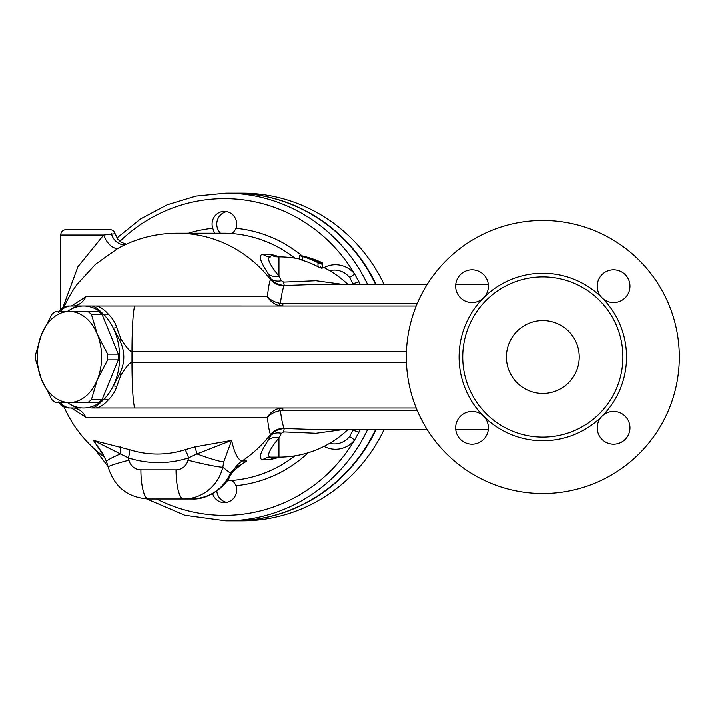 <?xml version="1.0" encoding="UTF-8"?>
<svg xmlns="http://www.w3.org/2000/svg" width="714" height="714" viewBox="0 0 714 714"><rect width="100%" height="100%" fill="white"/><g stroke="black" fill="none" stroke-linecap="round" stroke-linejoin="round"><path stroke-width="1.07" d="M353.171 429.783A20.474 19.778 90 0 1 352.975 430.372A5.462 0.482 -160.8 0 1 358.955 432.184A25.811 24.936 -90 0 0 359.66 429.783M352.975 430.372L349.494 436.62A5.462 0.91 -140.8 0 1 354.555 440.065L358.955 432.184A158.312 152.921 90 0 0 360.177 429.783M349.494 436.62A20.474 19.778 90 0 1 329.654 443.296M329.654 270.704A20.474 19.778 90 0 1 349.494 277.38L352.975 283.628A5.462 0.482 160.8 0 0 358.955 281.816L354.555 273.935A25.811 24.936 -90 0 0 324.049 267.652M294.918 455.8A123.736 119.524 90 0 1 231.274 480.442C232.826 480.718 234.397 482.45 235.995 485.636A12.736 12.308 90 0 1 224.374 502.576A12.736 12.308 90 0 1 212.638 493.66M277.728 457.094L278.076 457.085A14.557 14.057 -90 0 0 270.213 459.575L280.174 457.076M239.601 465.599L246.865 460.941L242.126 460.941A123.736 119.524 -90 0 0 270.454 434.496L270.909 435.129L268.518 439.77C259.985 452.622 258.111 459.227 262.895 459.575L270.213 459.575M231.586 480.513A123.736 119.524 90 0 1 227.016 480.709M349.494 277.38A5.462 0.91 140.8 0 0 354.555 273.935A158.312 152.921 90 0 0 119.916 241.386M352.975 283.628A20.474 19.778 90 0 1 353.171 284.217M280.174 256.924L271.097 254.47L262.895 254.425C258.111 254.773 259.985 261.378 268.518 274.23L270.909 278.871L270.454 279.504A123.736 119.524 -90 0 0 177.277 233.264L177.277 233.264A123.736 123.736 0 0 0 117.694 248.552L117.917 248.436M277.71 256.906A14.557 13.905 95 0 1 271.097 254.47M177.277 233.264L224.374 233.264A123.736 119.524 90 0 1 231.586 233.487M214.655 233.558L212.763 228.364A12.736 12.308 90 0 1 224.374 211.424A12.736 12.308 90 0 1 235.995 228.364C234.353 231.595 232.773 233.326 231.274 233.558A123.736 119.524 90 0 1 294.918 258.2M347.656 284.217A100.085 100.085 0 0 0 322.201 266.733A100.085 100.085 0 0 1 347.656 284.217M303.245 256.156L299.452 255.317L299.452 259.039A100.085 100.085 0 0 0 278.969 256.915L278.076 256.915A14.557 14.057 90 0 1 270.213 254.425M67.375 402.491A50.953 36.03 -90 0 0 83.592 407.953A50.953 36.03 -90 0 0 104.03 398.956A50.953 36.03 -90 0 0 113.267 385.899A50.953 36.03 -90 0 0 113.267 328.101A50.953 36.03 -90 0 0 104.03 315.044A50.953 36.03 -90 0 0 83.592 306.047A50.953 36.03 -90 0 0 67.375 311.509M416.208 306.047L91.312 306.047C94.257 305.976 98.496 308.975 104.03 315.044A10.915 6.355 -45.8 0 0 108.144 313.999C112.401 318.141 115.266 322.674 116.73 327.619L120.871 338.829C126.28 347.459 129.984 351.69 131.992 351.538L406.453 351.538M462.752 357A80.066 80.066 0 0 0 582.856 426.338A80.066 80.066 0 0 0 582.856 287.662A80.066 80.066 0 0 0 462.752 357M542.818 393.396A36.396 36.396 0 0 1 511.304 338.802A36.396 36.396 0 0 1 574.342 338.802A36.396 36.396 0 0 1 542.818 393.396M375.502 429.783A163.774 158.187 90 0 1 233.799 520.774L225.794 520.774A163.774 158.187 -90 0 0 367.496 429.783M367.496 284.217A163.774 158.187 -90 0 0 225.794 193.226L233.799 193.226A163.774 158.187 90 0 1 375.502 284.217M427.374 429.783L323.665 429.783L284.359 428.454C277.755 429.248 273.266 431.47 270.909 435.129A14.557 10.398 -151.9 0 1 281.45 433.237L278.969 437.753L278.969 457.085L270.767 457.085C266.197 456.746 268.937 450.302 278.969 437.753A14.557 11.138 29.5 0 0 268.518 439.77M116.73 327.619A10.915 4.382 154 0 1 113.267 328.101L119.327 339.516C125.289 351.19 125.289 362.846 119.327 374.484L113.267 385.899A10.915 4.382 26 0 1 116.73 386.381C115.302 391.254 112.446 395.797 108.144 400.001C103.289 405.436 98.746 408.096 94.534 407.953L416.208 407.953M108.144 400.001A10.915 6.355 -134.2 0 0 104.03 398.956C98.496 405.025 94.257 408.024 91.312 407.953L131.572 407.953M406.453 362.462L131.992 362.462C129.984 362.301 126.28 366.541 120.871 375.171L116.73 386.381M120.871 375.171L119.327 374.484M94.534 306.047C98.568 305.788 103.111 308.439 108.144 313.999M602.009 416.191A16.377 16.377 0 0 1 629.409 423.527A16.377 16.377 0 0 1 609.345 443.59A16.377 16.377 0 0 1 602.009 416.191L602.009 416.191A83.708 83.708 0 0 0 602.009 297.809A16.377 16.377 0 0 1 609.345 270.41A16.377 16.377 0 0 1 629.409 290.473A16.377 16.377 0 0 1 602.009 297.809L602.009 297.809A83.708 83.708 0 0 0 483.628 297.809A16.377 16.377 0 0 1 456.228 290.473A16.377 16.377 0 0 1 476.292 270.41A16.377 16.377 0 0 1 483.628 297.809A83.708 83.708 0 0 0 483.628 416.191A16.377 16.377 0 0 1 476.292 443.59A16.377 16.377 0 0 1 456.228 423.527A16.377 16.377 0 0 1 483.628 416.191A83.708 83.708 0 0 0 602.009 416.191M406.346 357A136.472 136.472 0 0 1 611.059 238.806A136.472 136.472 0 0 1 611.059 475.194A136.472 136.472 0 0 1 406.346 357M234.031 520.774A163.774 158.187 -90 0 0 234.272 520.774A163.774 158.187 -90 0 0 375.975 429.783M375.975 284.217A163.774 158.187 -90 0 0 234.272 193.226A163.774 158.187 -90 0 0 234.031 193.226M192.468 498.934L183.587 498.934L192.468 498.934C209.407 499.952 227.659 484.047 230.176 475.569A29.113 8.961 -152.2 0 0 230.408 473.141C222.955 489.135 210.309 497.738 192.468 498.934M176.046 469.821L140.89 469.821A29.113 7.533 90 0 0 148.432 498.934L183.587 498.934A41.849 40.43 -90 0 0 222.813 467.188A29.113 1.821 -166.5 0 1 187.987 460.155A12.736 12.308 90 0 1 176.046 469.821A29.113 7.533 90 0 0 183.587 498.934M104.494 456.862L93.436 440.351L128.359 457.861A105.565 101.968 -90 0 0 188.576 457.861A10.915 2.695 72.3 0 0 185.069 449.677A97.006 93.704 90 0 1 129.734 449.677L93.436 440.351L102.602 453.372L106.547 461.592M140.89 469.821A12.736 12.308 90 0 1 128.957 460.155A29.113 1.821 166.5 0 0 108.18 466.965C114.285 486.903 127.699 497.56 148.432 498.934M233.344 471.115A29.113 12.584 -138.2 0 0 233.442 471.008L241.68 464.225L246.865 460.941L234.808 468.25L230.408 473.141M230.131 475.649A29.113 8.961 -152.2 0 0 230.176 475.569L233.442 471.008A29.113 12.584 -138.2 0 0 234.808 468.25A27.293 26.364 90 0 1 242.126 460.941C237.967 459.959 234.469 453.095 231.639 440.351L194.94 446.857A10.915 0.678 -104.3 0 1 196.957 453.872L231.639 440.351L223.75 461.878A29.113 2.713 -159.6 0 1 196.957 453.872L188.576 457.861L187.987 460.155M230.408 473.132L222.813 467.188L223.75 461.878M129.734 449.677A10.915 2.695 -72.3 0 1 128.359 457.861L128.957 460.155M115.115 233.781C114.294 231.184 112.526 229.792 109.804 229.622L66.134 229.622C62.823 229.944 61.002 231.764 60.681 235.084L103.646 235.084L77.915 266.768L62.868 307.573M91.312 306.047L81.048 306.047A18.198 17.832 90 0 0 70.713 309.421M70.713 404.579A18.198 17.832 90 0 0 81.048 407.953L72.435 407.953A18.198 15.396 -90 0 1 85.876 417.279L267.402 417.279C270.838 413.647 275.185 411.434 280.441 410.621A9.095 2.312 76 0 0 278.567 408.497C273.801 409.925 270.079 412.853 267.402 417.279C268.312 425.874 269.33 431.613 270.454 434.496A18.198 17.716 -21.7 0 1 284.154 428.114C282.771 425.267 281.53 419.43 280.441 410.621L282.869 410.38L282.869 407.953L91.196 407.953M58.673 401.875C59.387 401.884 59.494 406.944 68.205 407.953L63.002 405.365A18.198 14.289 90 0 0 70.356 407.953L81.048 407.953M59.048 402.491A9.095 7.925 151.7 0 0 63.002 405.365L60.842 402.491M81.048 306.047L70.356 306.047A18.198 14.289 90 0 0 63.002 308.635L68.205 306.047C60.779 306.288 58.03 313.375 58.673 312.125M60.842 311.509L63.002 308.635A9.095 7.925 28.3 0 0 59.048 311.509M70.356 306.047L68.205 306.047M68.205 407.953L70.356 407.953M119.327 339.516L120.871 338.829M135.16 306.047A45.491 3.177 90 0 0 131.992 351.538L131.983 362.462A45.491 3.177 90 0 0 135.16 407.953M234.272 193.226L242.278 193.226A163.774 158.187 90 0 1 383.98 284.217M383.98 429.783A163.774 158.187 90 0 1 242.278 520.774L234.272 520.774M216.833 490.991A12.736 12.308 -90 0 0 226.731 502.335M226.731 211.665A12.736 12.308 -90 0 0 220.474 233.264M69.445 402.491A45.491 32.166 -90 0 0 97.3 379.75A45.491 32.166 -90 0 0 97.3 334.25A45.491 32.166 -90 0 0 69.445 311.509A45.491 32.166 -90 0 0 41.582 334.25A45.491 32.166 -90 0 0 41.582 379.75A45.491 32.166 -90 0 0 69.445 402.491L55.442 402.491A50.953 36.03 90 0 1 51.926 399.617L41.582 379.75L35.7 359.874A50.953 36.03 90 0 1 35.7 354.126L41.582 334.25L51.926 314.383A50.953 36.03 90 0 1 55.442 311.509L87.893 311.509A50.953 36.03 90 0 1 91.419 314.383L97.3 334.25L107.644 354.126A50.953 36.03 90 0 1 107.644 359.874L97.3 379.75L91.419 399.617A50.953 36.03 90 0 1 87.893 402.491L69.445 402.491M87.893 402.491L98.532 402.491A50.953 36.03 90 0 0 102.057 399.617L118.283 359.874A50.953 36.03 90 0 0 118.283 354.126L102.057 314.383A50.953 36.03 90 0 0 98.532 311.509L87.893 311.509M102.057 399.617L91.419 399.617M118.283 359.874L107.644 359.874M118.283 354.126L107.644 354.126M102.057 314.383L91.419 314.383M299.452 259.039A100.085 100.085 0 0 0 278.969 256.915L277.728 256.906M341.221 284.217L316.007 280.763L283.672 282.137A14.557 1.321 -91 0 0 284.359 285.546L323.754 284.217M320.577 267C323.031 268.714 322.166 268.642 317.998 266.777A100.085 89.678 -90 0 0 302.691 260.423C298.452 259.057 298.452 258.843 302.691 259.771M73.256 306.02L282.869 306.047L282.869 303.62L280.441 303.379C275.185 302.566 270.838 300.353 267.402 296.721L85.876 296.721L71.382 306.047M278.969 457.085A100.085 100.085 0 0 0 347.656 429.783A100.085 100.085 0 0 1 278.969 457.085M281.45 433.237L283.672 431.863L316.007 433.237L341.221 429.783M278.567 305.503A9.095 2.312 104 0 0 280.441 303.379C281.53 294.57 282.771 288.742 284.154 285.886A18.198 17.716 21.7 0 1 270.454 279.504C269.33 282.387 268.312 288.126 267.402 296.721C270.079 301.147 273.801 304.075 278.567 305.503L282.869 306.047M72.435 306.047A18.198 15.396 90 0 0 85.876 296.721M71.382 407.953L85.876 417.279M282.869 407.953L278.567 408.497M268.518 274.23A14.557 11.138 150.5 0 0 278.969 276.247C268.937 263.698 266.197 257.254 270.767 256.915A14.557 14.057 90 0 1 262.895 254.425M283.672 282.137L281.45 280.763A14.557 10.398 -28.1 0 1 270.909 278.871C273.266 282.53 277.755 284.752 284.359 285.546L284.154 285.886M283.672 431.863A14.557 1.321 91 0 1 284.359 428.454L284.154 428.114M270.767 457.085A14.557 14.057 -90 0 0 262.895 459.575M277.71 457.094A14.557 13.905 -95 0 0 271.097 459.53M299.452 255.317L306.003 256.861M317.391 260.655A103.717 103.717 0 0 0 304.271 256.415A103.111 92.392 90 0 0 302.691 256.031C298.452 255.139 298.452 255.344 302.691 256.656A103.717 92.945 90 0 1 317.998 262.761C322.175 264.546 323.031 264.617 320.577 262.966A103.53 92.766 -90 0 0 306.592 257.245L306.592 257.165A102.307 91.678 -90 0 1 317.391 260.655L321.362 262.341M302.691 256.031C298.452 255.139 298.452 255.344 302.691 256.656L302.691 260.423M322.201 268.196L322.201 264.118L320.577 262.966L320.577 261.993M126.342 244.233L121.13 242.26L117.73 239.163L115.106 233.781L103.646 235.084A14.557 7.667 62.1 0 0 118.711 247.999M64.135 306.913A123.736 123.736 0 0 1 77.05 284.44L95.569 264.269L117.756 248.517M111.42 233.79A14.557 12.691 -102.2 0 0 125.111 244.795M324.049 446.348A25.811 24.936 -90 0 0 354.555 440.065A158.312 152.921 90 0 1 156.643 498.934M359.66 284.217A25.811 24.936 -90 0 0 358.955 281.816A158.312 152.921 90 0 1 360.177 284.217M235.995 485.636A129.198 124.798 -90 0 0 308.198 452.721M302.049 255.88A129.198 124.798 -90 0 0 235.995 228.364M212.763 228.364A129.198 124.798 -90 0 0 188.487 233.264M120.38 446.857A10.915 4.695 105.9 0 1 120.398 453.872A29.113 2.713 159.6 0 0 106.538 461.592A29.113 2.713 159.6 0 0 106.556 461.628M194.94 446.857L185.069 449.677M278.969 256.915L278.969 276.247L281.45 280.763M417.217 303.62L282.869 303.62M282.869 410.38L417.217 410.38M317.998 262.761L317.998 266.777M95.096 449.499L108.091 466.581M146.718 498.899L184.864 515.205L225.794 520.774M225.794 193.226L195.975 196.154L167.192 204.856L140.524 218.993L116.926 238.048M108.189 466.965L106.538 461.592M60.681 309.341L60.681 235.084M72.435 407.953L73.247 407.98M455.8 429.783L488.305 429.783M323.701 284.217L427.374 284.217M455.8 284.217L488.305 284.217M299.452 255.496L299.452 259.218M322.201 262.716L322.201 266.733M64.135 407.087A123.736 123.736 0 0 0 104.646 457.174"/></g></svg>
